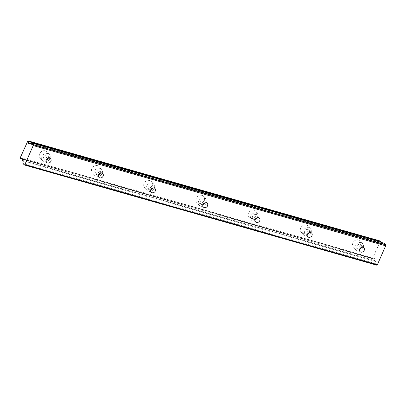 <?xml version="1.0" encoding="UTF-8"?>
<svg xmlns="http://www.w3.org/2000/svg" width="406" height="406" viewBox="0 0 406 406"><rect width="100%" height="100%" fill="white"/><g stroke="black" fill="none" stroke-linecap="round" stroke-linejoin="round"><path stroke-width="0.3" stroke-dasharray="2.03 1.52" d="M361.507 247.401A2.68 2.279 138.5 0 0 361.249 244.935A2.68 2.279 138.5 0 0 360.284 244.336A2.68 2.279 138.5 0 0 357.285 245.498A2.68 2.279 138.5 0 0 357.234 248.487A2.68 2.279 138.5 0 0 358.199 249.086A2.68 2.279 138.5 0 0 359.655 249.045M48.207 158.304A2.68 2.279 138.5 0 0 47.949 155.838A2.68 2.279 138.5 0 0 46.984 155.239A2.68 2.279 138.5 0 0 43.985 156.401A2.68 2.279 138.5 0 0 43.934 159.391A2.68 2.279 138.5 0 0 44.899 159.989A2.68 2.279 138.5 0 0 46.35 159.949M100.424 173.154A2.68 2.279 138.5 0 0 100.165 170.687A2.68 2.279 138.5 0 0 99.201 170.089A2.68 2.279 138.5 0 0 96.202 171.251A2.68 2.279 138.5 0 0 96.151 174.24A2.68 2.279 138.5 0 0 97.115 174.839A2.68 2.279 138.5 0 0 98.567 174.798M152.641 188.003A2.68 2.279 138.5 0 0 152.382 185.537A2.68 2.279 138.5 0 0 151.418 184.938A2.68 2.279 138.5 0 0 148.418 186.1A2.68 2.279 138.5 0 0 148.368 189.089A2.68 2.279 138.5 0 0 149.332 189.688A2.68 2.279 138.5 0 0 150.783 189.648M204.857 202.853A2.68 2.279 138.5 0 0 204.599 200.386A2.68 2.279 138.5 0 0 203.634 199.788A2.68 2.279 138.5 0 0 200.635 200.95A2.68 2.279 138.5 0 0 200.584 203.939A2.68 2.279 138.5 0 0 201.549 204.538A2.68 2.279 138.5 0 0 203 204.497M257.074 217.702A2.68 2.279 138.5 0 0 256.815 215.236A2.68 2.279 138.5 0 0 255.851 214.637A2.68 2.279 138.5 0 0 252.852 215.799A2.68 2.279 138.5 0 0 252.801 218.788A2.68 2.279 138.5 0 0 253.765 219.387A2.68 2.279 138.5 0 0 255.217 219.347M309.291 232.552A2.68 2.279 138.5 0 0 309.032 230.085A2.68 2.279 138.5 0 0 308.068 229.486A2.68 2.279 138.5 0 0 305.068 230.649A2.68 2.279 138.5 0 0 305.018 233.638A2.68 2.279 138.5 0 0 305.982 234.237A2.68 2.279 138.5 0 0 307.433 234.196M22.421 159.188L373.347 258.926A2.451 1.137 105.9 0 1 374.302 258.47A2.451 1.137 105.9 0 1 374.586 258.652A2.451 1.137 105.9 0 1 374.845 260.616L22.401 160.568M358.625 239.921A4.593 3.903 -41.5 0 1 360.279 240.946A4.593 3.903 -41.5 0 1 360.193 246.072A4.593 3.903 -41.5 0 1 355.047 248.061A4.593 3.903 -41.5 0 1 353.393 247.031A4.593 3.903 -41.5 0 1 353.479 241.905A4.593 3.903 -41.5 0 1 358.625 239.921M361.03 242.641A4.593 3.903 -41.5 0 1 362.685 243.666A4.593 3.903 -41.5 0 1 362.599 248.797A4.593 3.903 -41.5 0 1 357.458 250.781A4.593 3.903 -41.5 0 1 355.803 249.756A4.593 3.903 -41.5 0 1 355.889 244.63A4.593 3.903 -41.5 0 1 361.03 242.641M45.32 150.819A4.593 3.903 -41.5 0 1 46.974 151.849A4.593 3.903 -41.5 0 1 46.888 156.975A4.593 3.903 -41.5 0 1 41.747 158.964A4.593 3.903 -41.5 0 1 40.092 157.934A4.593 3.903 -41.5 0 1 40.179 152.808A4.593 3.903 -41.5 0 1 45.32 150.819M47.725 153.544A4.593 3.903 -41.5 0 1 49.385 154.569A4.593 3.903 -41.5 0 1 49.293 159.7A4.593 3.903 -41.5 0 1 44.152 161.684A4.593 3.903 -41.5 0 1 42.498 160.659A4.593 3.903 -41.5 0 1 42.584 155.534A4.593 3.903 -41.5 0 1 47.725 153.544M97.536 165.668A4.593 3.903 -41.5 0 1 99.191 166.699A4.593 3.903 -41.5 0 1 99.105 171.824A4.593 3.903 -41.5 0 1 93.964 173.814A4.593 3.903 -41.5 0 1 92.309 172.783A4.593 3.903 -41.5 0 1 92.395 167.658A4.593 3.903 -41.5 0 1 97.536 165.668M99.947 168.394A4.593 3.903 -41.5 0 1 101.601 169.419A4.593 3.903 -41.5 0 1 101.51 174.55A4.593 3.903 -41.5 0 1 96.369 176.534A4.593 3.903 -41.5 0 1 94.715 175.509A4.593 3.903 -41.5 0 1 94.801 170.383A4.593 3.903 -41.5 0 1 99.947 168.394M149.753 180.518A4.593 3.903 -41.5 0 1 151.408 181.548A4.593 3.903 -41.5 0 1 151.321 186.674A4.593 3.903 -41.5 0 1 146.18 188.663A4.593 3.903 -41.5 0 1 144.526 187.633A4.593 3.903 -41.5 0 1 144.612 182.507A4.593 3.903 -41.5 0 1 149.753 180.518M152.164 183.243A4.593 3.903 -41.5 0 1 153.818 184.268A4.593 3.903 -41.5 0 1 153.732 189.399A4.593 3.903 -41.5 0 1 148.586 191.383A4.593 3.903 -41.5 0 1 146.931 190.358A4.593 3.903 -41.5 0 1 147.023 185.232A4.593 3.903 -41.5 0 1 152.164 183.243M201.97 195.367A4.593 3.903 -41.5 0 1 203.624 196.397A4.593 3.903 -41.5 0 1 203.538 201.523A4.593 3.903 -41.5 0 1 198.397 203.513A4.593 3.903 -41.5 0 1 196.743 202.482A4.593 3.903 -41.5 0 1 196.829 197.357A4.593 3.903 -41.5 0 1 201.97 195.367M204.38 198.092A4.593 3.903 -41.5 0 1 206.035 199.118A4.593 3.903 -41.5 0 1 205.949 204.248A4.593 3.903 -41.5 0 1 200.808 206.233A4.593 3.903 -41.5 0 1 199.148 205.208A4.593 3.903 -41.5 0 1 199.239 200.082A4.593 3.903 -41.5 0 1 204.38 198.092M254.186 210.217A4.593 3.903 -41.5 0 1 255.841 211.247A4.593 3.903 -41.5 0 1 255.755 216.373A4.593 3.903 -41.5 0 1 250.614 218.362A4.593 3.903 -41.5 0 1 248.959 217.332A4.593 3.903 -41.5 0 1 249.045 212.206A4.593 3.903 -41.5 0 1 254.186 210.217M256.597 212.942A4.593 3.903 -41.5 0 1 258.252 213.967A4.593 3.903 -41.5 0 1 258.165 219.098A4.593 3.903 -41.5 0 1 253.024 221.082A4.593 3.903 -41.5 0 1 251.37 220.057A4.593 3.903 -41.5 0 1 251.456 214.931A4.593 3.903 -41.5 0 1 256.597 212.942M306.408 225.066A4.593 3.903 -41.5 0 1 308.063 226.096A4.593 3.903 -41.5 0 1 307.971 231.222A4.593 3.903 -41.5 0 1 302.83 233.211A4.593 3.903 -41.5 0 1 301.176 232.181A4.593 3.903 -41.5 0 1 301.262 227.055A4.593 3.903 -41.5 0 1 306.408 225.066M308.814 227.791A4.593 3.903 -41.5 0 1 310.468 228.817A4.593 3.903 -41.5 0 1 310.382 233.947A4.593 3.903 -41.5 0 1 305.241 235.932A4.593 3.903 -41.5 0 1 303.587 234.907A4.593 3.903 -41.5 0 1 303.673 229.781A4.593 3.903 -41.5 0 1 308.814 227.791M376.763 265.179L375.372 263.606L375.438 261.449L374.87 260.799M373.231 258.952L372.784 257.835L380.392 241.052M382.467 243.412L31.12 143.501L382.376 243.458A2.451 1.137 105.9 0 1 381.422 243.915A2.451 1.137 105.9 0 1 380.818 242.26M382.493 243.433L383.066 244.077L384.309 243.25M20.32 157.599L372.784 257.835M380.052 241.281L27.588 141.044M375.372 263.606L22.909 163.374M20.3 158.188L372.764 258.424M30.597 143.846L383.066 244.077M375.438 261.449L22.975 161.212M373.347 258.926L22.411 159.127M22.381 160.385L374.845 260.616M382.376 243.458L29.912 143.222M363.928 247.959L361.249 244.935M50.623 158.863L47.949 155.838M102.84 173.712L100.165 170.687M155.056 188.562L152.382 185.537M207.273 203.411L204.599 200.386M259.49 218.261L256.815 215.236M311.707 233.11L309.032 230.085M374.302 258.47L21.838 158.233M362.685 243.666L360.279 240.946M49.385 154.569L46.974 151.849M101.601 169.419L99.191 166.699M153.818 184.268L151.408 181.548M206.035 199.118L203.624 196.397M258.252 213.967L255.841 211.247M310.468 228.817L308.063 226.096M359.909 251.512L357.234 248.487M46.609 162.415L43.934 159.391M98.825 177.265L96.151 174.24M151.042 192.114L148.368 189.089M203.259 206.964L200.584 203.939M255.475 221.813L252.801 218.788M307.692 236.662L305.018 233.638M381.422 243.915L28.953 143.678M373.256 258.967L22.421 159.198M355.803 249.756L353.393 247.031M42.498 160.659L40.092 157.934M94.715 175.509L92.309 172.783M146.931 190.358L144.526 187.633M199.148 205.208L196.743 202.482M251.37 220.057L248.959 217.332M303.587 234.907L301.176 232.181"/><path stroke-width="0.61" d="M359.655 249.045A2.68 2.279 138.5 0 0 361.507 247.401M360.878 252.111A2.68 2.279 138.5 0 0 363.877 250.954A2.68 2.279 138.5 0 0 363.928 247.959A2.68 2.279 138.5 0 0 362.959 247.361A2.68 2.279 138.5 0 0 359.96 248.523A2.68 2.279 138.5 0 0 359.909 251.512A2.68 2.279 138.5 0 0 360.878 252.111M46.35 159.949A2.68 2.279 138.5 0 0 48.207 158.304M47.573 163.014A2.68 2.279 138.5 0 0 50.572 161.857A2.68 2.279 138.5 0 0 50.623 158.863A2.68 2.279 138.5 0 0 49.659 158.264A2.68 2.279 138.5 0 0 46.66 159.426A2.68 2.279 138.5 0 0 46.609 162.415A2.68 2.279 138.5 0 0 47.573 163.014M98.567 174.798A2.68 2.279 138.5 0 0 100.424 173.154M99.79 177.864A2.68 2.279 138.5 0 0 102.789 176.706A2.68 2.279 138.5 0 0 102.84 173.712A2.68 2.279 138.5 0 0 101.876 173.113A2.68 2.279 138.5 0 0 98.876 174.275A2.68 2.279 138.5 0 0 98.825 177.265A2.68 2.279 138.5 0 0 99.79 177.864M150.783 189.648A2.68 2.279 138.5 0 0 152.641 188.003M152.006 192.713A2.68 2.279 138.5 0 0 155.006 191.556A2.68 2.279 138.5 0 0 155.056 188.562A2.68 2.279 138.5 0 0 154.092 187.963A2.68 2.279 138.5 0 0 151.093 189.125A2.68 2.279 138.5 0 0 151.042 192.114A2.68 2.279 138.5 0 0 152.006 192.713M203 204.497A2.68 2.279 138.5 0 0 204.857 202.853M204.223 207.562A2.68 2.279 138.5 0 0 207.222 206.405A2.68 2.279 138.5 0 0 207.273 203.411A2.68 2.279 138.5 0 0 206.309 202.812A2.68 2.279 138.5 0 0 203.31 203.974A2.68 2.279 138.5 0 0 203.259 206.964A2.68 2.279 138.5 0 0 204.223 207.562M255.217 219.347A2.68 2.279 138.5 0 0 257.074 217.702M256.44 222.412A2.68 2.279 138.5 0 0 259.439 221.255A2.68 2.279 138.5 0 0 259.49 218.261A2.68 2.279 138.5 0 0 258.526 217.662A2.68 2.279 138.5 0 0 255.526 218.824A2.68 2.279 138.5 0 0 255.475 221.813A2.68 2.279 138.5 0 0 256.44 222.412M307.433 234.196A2.68 2.279 138.5 0 0 309.291 232.552M308.661 237.261A2.68 2.279 138.5 0 0 311.661 236.104A2.68 2.279 138.5 0 0 311.707 233.11A2.68 2.279 138.5 0 0 310.742 232.511A2.68 2.279 138.5 0 0 307.743 233.673A2.68 2.279 138.5 0 0 307.692 236.662A2.68 2.279 138.5 0 0 308.661 237.261M22.411 159.127L20.884 158.69A2.451 1.137 105.9 0 1 21.838 158.233A2.451 1.137 105.9 0 1 22.122 158.421A2.451 1.137 105.9 0 1 22.381 160.385L22.975 161.212L22.909 163.374L24.299 164.948L24.862 164.567L33.206 145.571L385.67 245.808L377.331 264.803L24.862 164.567M28.39 141.349L27.923 140.821L380.392 241.052L380.853 241.58L28.415 141.532L380.853 241.58M380.818 242.26A2.451 1.137 105.9 0 1 380.879 241.763M385.67 245.808L385.7 244.823L384.309 243.25L31.846 143.019L30.597 143.846L30.029 143.196L31.11 143.506L30.029 143.196M24.299 164.948L376.763 265.179L377.331 264.803M33.206 145.571L33.236 144.592L385.7 244.823M33.236 144.592L31.846 143.019M28.415 141.532A2.451 1.137 105.9 0 0 28.953 143.678A2.451 1.137 105.9 0 0 29.912 143.222L29.998 143.181M27.923 140.821L20.32 157.599L20.3 158.188L20.884 158.69M20.823 158.731L22.421 159.188M22.421 159.198L20.792 158.736"/></g></svg>
